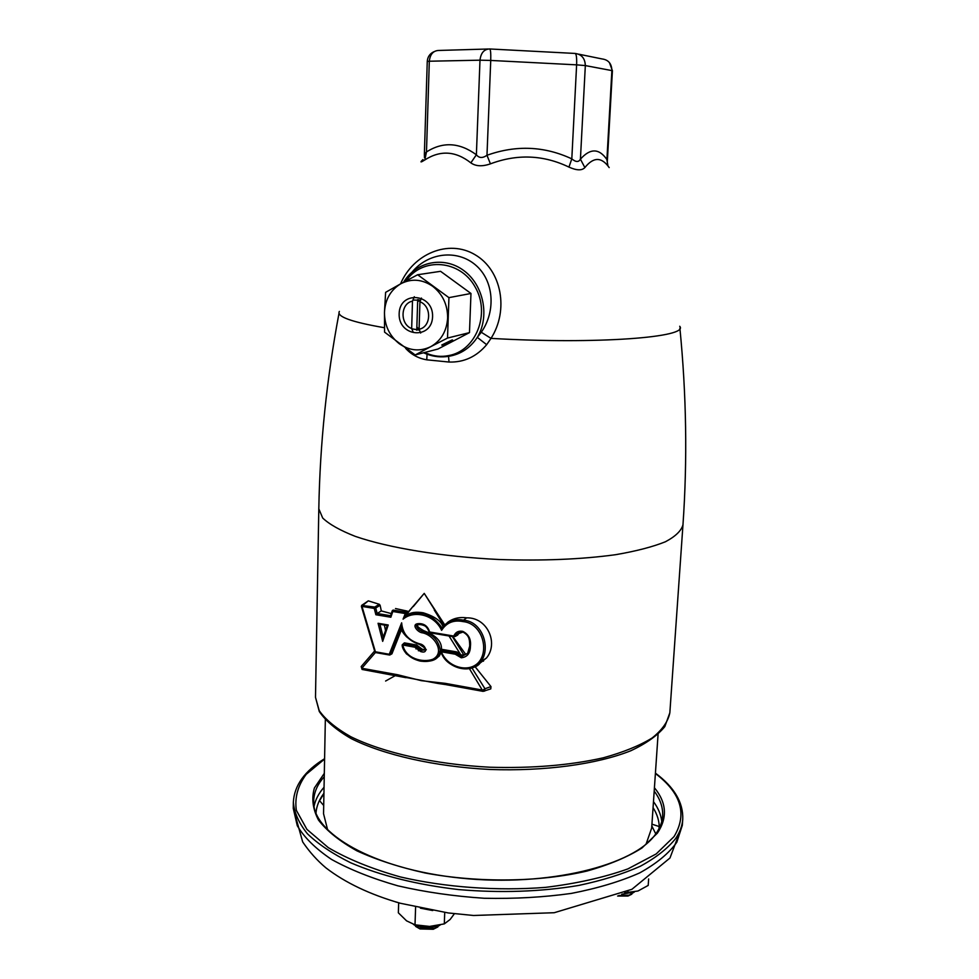 <?xml version="1.0" encoding="UTF-8"?>
<svg xmlns="http://www.w3.org/2000/svg" width="979" height="979" viewBox="0 0 979 979"><rect width="100%" height="100%" fill="white"/><g stroke="black" fill="none" stroke-linecap="round" stroke-linejoin="round"><path stroke-width="1.47" d="M483.479 661.168L481.203 661.155M395.504 675.51L385.604 681.029M392.432 610.492L393.179 610.101M444.723 624.81L424.225 593.384L406.726 613.796L405.294 613.552L407.472 611.153L395.516 608.546M407.472 611.153L408.316 611.887L413.126 606.27L408.084 612.597M478.278 664.508L486.465 658.01C498.739 643.325 487.542 617.296 466.628 617.847C459.212 616.831 452.812 618.41 447.403 622.558M472.049 668.082L484.948 688.751L490.981 686.597L475.145 666.772M490.981 686.597L490.785 688.886L483.063 691.37L469.43 668.694M398.894 676.134L437.931 683.452L445.58 684.578L445.323 683.366L482.831 690.146L484.948 688.751L484.678 691.088M391.294 613.588L381.308 610.92L377.148 613.503L375.74 607.983L374.272 608.436L374.786 607.066L379.314 604.3L380.121 605.303L375.74 607.983L374.786 607.066L361.618 605.426L368.288 600.849L362.034 605.964M379.314 604.3L368.288 600.849M381.308 610.92L380.121 605.303M400.533 283.898C413.126 253.965 448.394 238.766 475.096 254.748C501.97 270.363 508.884 310.673 491.005 338.379L486.661 344.681C476.479 356.711 463.936 362.499 449.031 362.046L426.746 359.819C418.327 358.375 411.29 354.557 405.649 348.353M423.564 352.783L426.979 354.178C434.064 356.797 441.296 357.506 448.663 356.307C460.522 354.435 470.067 348.12 477.299 337.376L481.276 332.248C496.096 311.163 494.077 280.398 475.28 264.771C456.74 249.18 428.251 252.668 412.208 271.954M679.707 326.276C689.681 337.241 597.569 344.571 491.005 338.379L481.276 332.248M403.617 282.221C415.928 261.503 443.952 255.727 463.716 270.522C483.663 285.011 489.965 316.486 477.299 337.376L486.661 344.681M449.031 362.046L448.468 355.622C475.892 351.094 490.809 313.745 475.121 286.945C460.106 259.704 422.426 256.853 406.114 280.863M424.69 352.489L427.113 353.529L426.746 359.819M416.858 326.827L419.281 330.18M427.113 353.529C434.125 356.356 441.248 357.054 448.468 355.622M609.183 167.58C601.608 156.799 593.494 156.799 584.867 167.58L580.425 159.161C590.276 148.086 599.099 148.221 606.907 159.565L611.887 70.512C611.642 63.635 608.375 59.78 602.109 58.948L578.516 54.139M422.952 159.577C419.82 162.563 420.444 162.698 424.825 159.944C440.354 149.971 455.688 150.95 470.85 162.869C475.745 166.357 482.28 166.687 490.43 163.848L486.979 155.282C516.068 144.892 544.348 146.091 571.809 158.855L576.619 64.847L490.736 60.441L486.979 155.282C482.574 158.341 479.037 158.17 476.381 154.78L479.991 60.184L429.316 61.224L426.477 151.953C442.851 141.49 459.494 142.432 476.381 154.78L470.85 162.869M584.867 167.58C581.954 170.713 576.655 170.554 568.946 167.091C543.467 154.866 517.291 153.789 490.43 163.848M568.946 167.091L571.809 158.855C575.823 162.233 578.699 162.33 580.425 159.161L585.332 65.581C585.038 58.348 581.624 54.31 575.077 53.441L489.83 48.974M424.825 159.944L426.477 151.953L424.372 154.119L427.26 61.432L429.316 61.224C430.099 54.273 433.232 50.688 438.739 50.455L488.007 49.011M607.837 165.757L606.907 159.565L607.947 165.94M405.796 612.169L393.325 610.113L392.812 611.496L392.249 610.798L390.854 617.247L375.887 614.751L374.272 608.436L361.985 606.405L375.63 652.577L389.728 655.037L389.275 654.266L391.93 653.825L389.728 655.037M444.344 625.226L424.225 593.384L413.26 606.613M466.628 617.847L463.532 620.184L463.03 621.592C453.669 619.719 446.522 622.632 441.602 630.329C434.541 614.739 414.056 609.831 403.079 619.169L405.294 613.552L392.812 611.496L390.854 617.247M408.01 613.013L405.844 616.048C419.942 609.721 432.057 613.747 442.178 628.126C447.219 620.906 454.342 618.251 463.532 620.184C482.806 621.506 491.091 648.502 480.836 661.682L480.836 661.682C471.193 675.253 446.302 668.51 440.611 651.108M442.178 628.126L441.602 630.329M457.487 652.308L455.198 654.205L441.382 651.806L440.317 650.509L455.676 652.785L456.801 651.916L460.828 654.914L449.006 635.983M441.382 651.806C447.721 668.339 471.388 673.907 480.175 660.299C488.754 647.241 480.909 623.133 463.03 621.592M406.726 613.796L403.079 619.169M407.191 615.106C410.568 612.389 415.916 611.618 423.222 612.793C434.468 616.28 441.076 620.955 443.071 626.817M417.629 624.59L417.519 624.712C416.405 625.703 418.412 627.661 423.528 630.574C426.501 631.92 442.055 636.791 441.48 649.285L440.33 650.129M445.934 684.639L483.063 691.37L484.838 690.905M398.416 676.036L397.743 674.764L421.337 680.674L445.323 683.366M362.511 669.538L406.04 677.688M362.12 669.465L361.802 668.265L397.743 674.764M362.046 669.391L361.19 666.577M390.572 615.73L377.148 613.503L375.887 614.751M361.618 605.426L361.557 606.478M374.969 651.72L389.275 654.266L401.647 622.828C402.528 633.572 408.524 640.572 419.612 643.815C425.767 644.659 428.888 654.241 420.689 651.573L421.215 650.178L425.632 649.811C424.666 647.192 422.72 645.43 419.783 644.525L419.563 644.488C414.606 642.444 410.262 639.874 406.518 636.754C402.296 632.263 400.521 629.044 401.206 627.098L401.647 622.828M374.614 651.011L361.288 666.442L361.802 668.265L375.52 652.393M441.027 652.516L439.326 655.979L435.606 658.977M404.425 642.885L403.348 643.741L404.425 642.885L416.564 644.977L422.353 649.322L425.645 649.518M401.525 629.485L391.93 653.825M419.538 644.415C410.629 641.673 404.56 636.044 401.329 627.527L401.206 627.282M417.495 645.773L416.283 646.605L421.215 650.178L422.353 649.322M420.689 651.573L414.863 647.217L416.564 644.977M415.365 645.822L403.348 643.741L402.846 645.137C405.747 658.671 422.671 662.942 432.816 659.283C446.008 652.54 433.856 634.27 421.533 632.679C417.042 631.565 411.094 623.99 418.412 623.635C424.078 623.378 427.823 626.156 429.634 631.969L429.805 632.74L453.975 636.827L453.803 636.056C455.48 632.189 458.453 630.623 462.737 631.345L463.116 632.14C468.354 634.943 470.569 639.483 469.785 645.785L467.681 653.25L469.602 647.645M440.281 650.362L438.151 656.701C428.68 666.32 405.453 660.898 402.296 644.745L403.091 644.096M417.519 624.712L416.308 625.373C414.912 623.807 428.716 623.525 428.973 631.871L429.059 631.736C426.465 625.226 422.218 623.097 416.308 625.373C417.005 628.175 419.024 630.182 422.353 631.394C432.571 633.951 438.555 640.217 440.281 650.215M414.863 647.217L402.198 644.892C402.026 647.131 403.458 650.142 406.505 653.923C413.762 659.051 419.073 661.486 422.426 661.241C430.173 661.804 435.41 660.287 438.139 656.701L439.326 655.979M429.108 631.944L429.744 632.679M454.17 635.151L455.639 635.322M455.247 636.264L457.022 635.432M452.347 636.546L463.862 654.988L465.429 653.948L452.922 636.644M463.862 654.988L460.828 654.914M457.854 634.735L460.84 631.149M462.871 632.091L456.238 634.38L455.259 636.215M462.737 631.345C468.66 634.27 471.217 639.25 470.422 646.287C470.324 653.238 467.289 657.08 461.305 657.802L455.198 654.205L455.676 652.785L461.794 656.383L467.681 653.25M441.48 649.285L456.801 651.916M382.679 641.355L378.065 623.28L387.219 625.593L388.222 624.994L382.679 641.355L387.28 625.557L379.913 624.308L383.242 637.341M384.355 625.079L385.542 630.537M432.742 910.556L420.383 908.157M396.899 902.271L395.516 901.867M655.771 833.888L651.818 825.97M651.941 824.171L659.063 826.496L659.063 828.54M323.706 805.509L319.57 800.7L323.927 793.602M323.939 793.284C319.154 799.574 316.498 806.182 315.972 813.133M659.271 828.124C659.356 821.161 657.288 814.332 653.066 807.663M418.376 650.766L426.318 649.75M327.732 830.229L323.547 813.745L325.334 719.822M658.072 734.348L651.671 828.063L646.079 844.131M413.273 332.358L411.669 328.552C399.775 324.196 400.338 303.417 412.489 301.14L414.313 296.723M411.669 328.552L412.489 301.14M417.703 299.611L416.76 330.229M421.447 298.069L419.942 301.777C431.984 306.121 431.286 327.121 419.085 329.238L420.676 333.056M419.942 301.777L419.085 329.238M417.641 274.744L448.933 297.64L447.513 338.061L430.662 346.713C419.918 351.791 409.43 350.788 399.224 343.678C389.446 335.858 384.527 325.444 384.466 312.423C385.188 299.439 390.67 289.857 400.925 283.69L417.641 274.744L440.574 271.318L470.972 293.467L448.933 297.64M400.925 283.69C411.608 278.33 422.182 279.186 432.645 286.272C442.667 294.165 447.66 304.75 447.636 318.04C446.718 331.22 441.064 340.778 430.662 346.713L415.182 354.961L384.576 332.138L384.466 312.423L385.616 292.342L400.925 283.69M415.182 354.961L437.943 349.038L469.479 332.615L447.513 338.061M469.479 332.615L470.972 293.467M399.151 313.721C399.542 290.408 433.464 293.186 432.583 316.694C431.898 340.129 398.257 336.898 399.151 313.721M412.93 300.063L420.578 300.223M419.465 330.156L411.767 328.785M452.09 339.958L441.823 344.975C440.942 346.125 452.261 340.937 452.628 340.019L452.09 339.958M437.907 926.917L433.269 929.267L420.052 928.949L415.598 926.391M413.395 924.347L419.134 928.055L434.26 928.41L440.269 924.959M416.21 925.094C423.222 928.312 430.295 928.471 437.454 925.559M631.822 894.182L628.029 896.018L617.602 896.018M618.838 895.504L629.118 895.185L634.343 892.04M621.738 894.231L632.348 892.395M417.996 925.461L429.597 926.428L444.295 923.895L450.132 919.477L454.403 913.725M398.661 902.846L398.355 912.807L406.554 920.835L415.01 924.825L429.597 926.428L435.263 925.926M415.01 924.825L415.598 907.3M444.295 923.895L444.735 912.465M624.957 892.762L637.965 891.012L648.196 885.432L648.649 878.946M624.675 892.897L632.544 892.358M627.882 892.677L627.98 891.318M417.886 648.612L415.928 648.881M669.844 712.785L664.814 726.614C657.521 735.51 646.164 743.563 630.745 750.783C596.86 764.293 544.74 771.415 489.855 769.47C435.006 766.63 383.719 754.98 351.131 738.57C336.397 730.04 325.787 721.034 319.301 711.537L315.495 697.317L319.203 710.632C325.542 719.651 336.042 728.327 350.702 736.661C383.217 752.765 434.798 764.391 489.953 767.23C532.209 768.429 569.986 765.297 603.297 757.807C623.354 752.251 639.63 745.655 652.124 737.995C662.208 729.955 668.106 721.547 669.844 712.785L682.975 524.732C681.408 530.716 675.534 536.406 665.365 541.791C652.699 546.869 636.093 551.177 615.571 554.701C581.428 559.364 542.574 560.967 499.021 559.511C442.153 556.721 388.871 547.934 355.279 536.37C340.129 530.422 329.274 524.303 322.691 518.026L318.811 508.835C319.962 444.087 326.692 378.849 339.028 313.145M419 299.807L417.69 299.843M339.358 311.42C336.409 316.584 351.437 322.03 384.453 327.732M490.736 60.441L479.991 60.184C480.848 52.939 484.067 49.195 489.659 48.962C490.577 49.329 490.932 53.16 490.736 60.441M607.323 161.535L612.413 70.696L585.332 65.581L576.619 64.847C576.864 57.626 576.35 53.821 575.077 53.441M444.001 625.63L434.26 610.027M401.231 627.747L390.707 654.486M419.612 643.815L419.563 644.488C429.683 650.717 424.25 649.615 425.632 649.823M423.528 630.574L421.533 632.679M453.975 636.827L429.805 632.74L428.973 631.871L453.803 636.056M463.251 655.208L461.305 657.802M470.422 646.287L469.712 645.907C469.736 641.894 469.308 638.981 468.403 637.17C466.457 633.584 464.609 631.896 462.883 632.116M378.065 623.28L388.222 624.994M324.049 787.263C318.75 793.259 315.422 799.598 314.075 806.292M661.767 821.479C660.996 814.687 658.243 808.079 653.482 801.654M324.257 776.726C317.465 784.265 313.941 792.329 313.684 800.92C311.652 832.725 373.146 869.168 460.632 878.09C547.971 887.317 634.649 865.265 655.734 833.937C659.919 828.099 662.22 822.176 662.624 816.156C663.113 807.577 660.311 799.231 654.205 791.13M654.425 787.752C666.662 802.645 667.654 817.795 657.374 833.178L641.979 847.973C627.515 857.102 609.158 864.8 586.886 871.065C539.698 882.14 478.682 882.972 425.155 872.999C399.297 867.21 376.585 859.843 357.005 850.886C339.774 841.279 326.949 831.024 318.53 820.121C312.766 809.144 311.383 798.423 314.406 787.973L324.318 773.337M324.587 759.055L306.219 774.316C297.836 785.623 294.544 797.628 296.343 810.318L306.904 829.36L328.32 847.655C347.802 859.109 371.824 868.875 400.362 876.939C445.567 887.402 497.051 891.135 545.438 887.378C576.619 883.572 604.092 877.417 627.845 868.924L656.175 853.945L674.029 836.629C687.478 814.247 681.262 793.198 655.404 773.496M655.428 773.141C674.225 787.116 683.33 802.474 682.755 819.203C682.29 825.762 679.903 832.223 675.596 838.587C667.617 848.548 655.881 857.763 640.352 866.231C622.779 874.063 602.207 880.476 578.626 885.457C540.751 891.771 500.71 893.142 458.502 889.568C416.87 884.673 380.953 875.752 350.739 862.805C332.627 853.823 318.199 844.143 307.43 833.778C298.913 823.229 294.226 812.705 293.357 802.205C294.251 785.476 304.665 770.975 324.6 758.701M293.357 802.205L293.272 808.373L297.286 825.713C304.163 837.424 315.581 848.658 331.563 859.44C350.041 869.67 372.155 878.469 397.878 885.836C425.204 892.126 453.987 896.262 484.238 898.269C514.538 898.906 543.578 897.29 571.344 893.411C597.618 888.308 620.405 881.467 639.715 872.889C656.566 863.551 668.926 853.345 676.795 842.283L682.302 825.358L682.755 819.203M315.495 697.317L318.811 508.835M679.879 328.026C686.438 394.561 687.478 460.13 682.975 524.732M433.893 51.728C429.805 53.661 427.59 56.904 427.26 61.432M612.413 70.696L609.452 62.644M424.372 154.119L424.458 157.619M440.317 650.509C442.496 656.285 445.714 664.386 461.195 668.473C472.074 668.987 478.621 666.723 480.836 661.682L486.465 658.01M437.931 683.452L445.58 684.578M374.871 651.855L361.41 606.454M389.458 655.012L375.63 652.577M457.682 635.065L455.1 636.509M458.918 632.789L456.238 634.38M387.219 625.593L383.156 637.598M390.535 615.84L392.249 610.798M293.272 808.373L302.682 841.916C309.401 851.84 317.135 860.48 325.885 867.835C345.232 882.74 370.086 894.561 400.448 903.287L448.296 912.954L473.542 915.487L554.212 912.722L631.896 889.311L669.966 858.008L682.302 825.358M417.654 301.324L420.334 300.822M433.269 929.267L434.26 928.41M420.052 928.949L419.134 928.055M628.029 896.018L629.118 895.185"/></g></svg>
